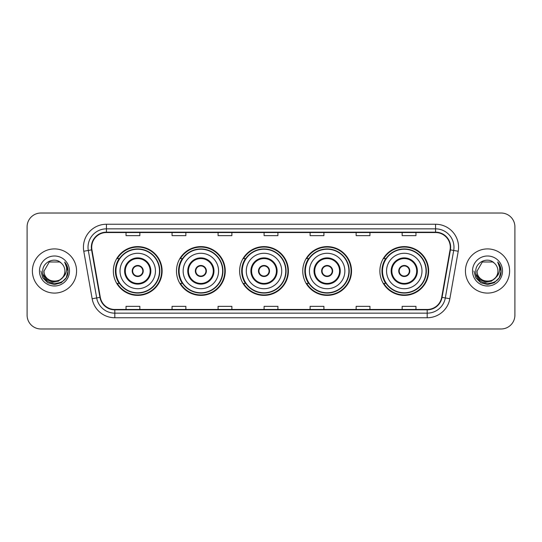 <?xml version="1.0" encoding="UTF-8"?>
<svg xmlns="http://www.w3.org/2000/svg" width="542" height="542" viewBox="0 0 542 542"><rect width="100%" height="100%" fill="white"/><g stroke="black" fill="none" stroke-linecap="round" stroke-linejoin="round"><path stroke-width="0.81" d="M379.881 271A24.39 24.39 0 0 0 404.271 295.39A24.39 24.39 0 0 0 428.661 271A24.39 24.39 0 0 0 404.271 246.61A24.39 24.39 0 0 0 379.881 271M302.754 271A24.39 24.39 0 0 0 327.144 295.39A24.39 24.39 0 0 0 351.534 271A24.39 24.39 0 0 0 327.144 246.61A24.39 24.39 0 0 0 302.754 271M239.618 271A24.39 24.39 0 0 0 264.008 295.39A24.39 24.39 0 0 0 288.398 271A24.39 24.39 0 0 0 264.008 246.61A24.39 24.39 0 0 0 239.618 271M176.475 271A24.39 24.39 0 0 0 200.865 295.39A24.39 24.39 0 0 0 225.255 271A24.39 24.39 0 0 0 200.865 246.61A24.39 24.39 0 0 0 176.475 271M113.339 271A24.39 24.39 0 0 0 137.729 295.39A24.39 24.39 0 0 0 162.119 271A24.39 24.39 0 0 0 137.729 246.61A24.39 24.39 0 0 0 113.339 271M119.186 283.425A22.317 22.317 0 0 1 119.186 258.575M182.329 283.425A22.317 22.317 0 0 1 182.329 258.575M245.465 283.425A22.317 22.317 0 0 1 245.465 258.575M308.601 283.425A22.317 22.317 0 0 1 308.601 258.575M385.728 283.425A22.317 22.317 0 0 1 385.728 258.575M27.1 226.82L27.1 315.18A13.807 13.807 0 0 0 40.907 328.98L501.093 328.98A13.807 13.807 0 0 0 514.9 315.18L514.9 226.82A13.807 13.807 0 0 0 501.093 213.02L40.907 213.02A13.807 13.807 0 0 0 27.1 226.82L27.1 315.18M32.391 271A22.087 22.087 0 0 0 54.485 293.087A22.087 22.087 0 0 0 76.571 271A22.087 22.087 0 0 0 54.485 248.913A22.087 22.087 0 0 0 32.391 271A22.087 22.087 0 0 0 54.485 293.087A22.087 22.087 0 0 0 76.571 271A22.087 22.087 0 0 0 54.485 248.913A22.087 22.087 0 0 0 32.391 271M465.429 271A22.087 22.087 0 0 0 487.515 293.087A22.087 22.087 0 0 0 509.609 271A22.087 22.087 0 0 0 487.515 248.913A22.087 22.087 0 0 0 465.429 271A22.087 22.087 0 0 0 487.515 293.087A22.087 22.087 0 0 0 509.609 271A22.087 22.087 0 0 0 487.515 248.913A22.087 22.087 0 0 0 465.429 271M91.713 247.254A14.729 14.729 0 0 1 106.435 232.532L435.565 232.532A14.729 14.729 0 0 1 450.063 249.815L441.689 297.301A14.729 14.729 0 0 1 427.191 309.468L114.809 309.468A14.729 14.729 0 0 1 100.311 297.301L91.937 249.815A14.729 14.729 0 0 1 91.713 247.254M91.341 247.254A15.095 15.095 0 0 0 91.571 249.876L99.945 297.368A15.095 15.095 0 0 0 114.809 309.841L427.191 309.841A15.095 15.095 0 0 0 442.055 297.368L450.429 249.876A15.095 15.095 0 0 0 435.565 232.159L106.435 232.159A15.095 15.095 0 0 0 91.341 247.254M83.78 251.251A23.008 23.008 0 0 1 106.435 224.246L435.565 224.246A23.008 23.008 0 0 1 458.22 251.251L449.846 298.744A23.008 23.008 0 0 1 427.191 317.754L114.809 317.754A23.008 23.008 0 0 1 92.154 298.744L83.78 251.251L88.305 250.451A18.408 18.408 0 0 1 106.435 228.846L435.565 228.846A18.408 18.408 0 0 1 453.695 250.451L445.314 297.944A18.408 18.408 0 0 1 427.191 313.154L114.809 313.154A18.408 18.408 0 0 1 96.686 297.944L88.305 250.451A18.408 18.408 0 0 1 88.028 247.254M501.093 213.02L40.907 213.02M40.907 328.98L501.093 328.98M514.9 315.18L514.9 226.82M442.055 297.368L445.314 297.944L453.695 250.451L458.22 251.251M264.096 232.532L264.096 235.648L277.904 235.648L277.904 232.532M218.08 232.532L218.08 235.648L231.881 235.648L231.881 232.532M172.058 232.532L172.058 235.648L185.865 235.648L185.865 232.532M126.042 232.532L126.042 235.648L139.85 235.648L139.85 232.532M310.119 232.532L310.119 235.648L323.92 235.648L323.92 232.532M356.135 232.532L356.135 235.648L369.942 235.648L369.942 232.532M402.15 232.532L402.15 235.648L415.958 235.648L415.958 232.532M277.904 309.468L277.904 306.352L264.096 306.352L264.096 309.468M231.881 309.468L231.881 306.352L218.08 306.352L218.08 309.468M185.865 309.468L185.865 306.352L172.058 306.352L172.058 309.468M139.85 309.468L139.85 306.352L126.042 306.352L126.042 309.468M323.92 309.468L323.92 306.352L310.119 306.352L310.119 309.468M369.942 309.468L369.942 306.352L356.135 306.352L356.135 309.468M415.958 309.468L415.958 306.352L402.15 306.352L402.15 309.468M62.452 277.687C56.93 285.146 43.536 280.37 44.078 271C43.441 284.421 65.521 284.421 64.884 271C65.521 284.421 43.441 284.421 44.078 271L49.281 261.989L59.681 261.989L61.293 263.141C54.911 256.447 42.622 261.962 42.737 271C41.565 287.057 67.601 287.477 68.028 271.779L68.048 271C68.007 267.585 66.876 264.591 64.64 262.01C66.341 264.794 66.937 267.795 66.436 271C65.948 273.73 64.62 275.959 62.452 277.687A10.406 10.406 0 0 0 64.884 271C65.521 284.421 43.441 284.421 44.078 271L49.281 261.989M64.884 271A10.406 10.406 0 0 0 61.293 263.141M63.116 277.125L58.421 281.19L52.262 282.05L46.598 279.489L43.062 274.374M39.478 271A15.007 15.007 0 0 0 54.485 286.007A15.007 15.007 0 0 0 69.484 271A15.007 15.007 0 0 0 54.485 255.993A15.007 15.007 0 0 0 39.478 271M64.64 262.01L68.041 271.393L67.411 266.888L68.041 271.393L67.411 266.888L68.041 271.393L64.742 262.125L68.041 271.393L64.742 262.125L68.048 271L66.232 277.782L61.266 282.748L54.485 284.564L47.696 282.748L42.73 277.782L40.914 271M64.742 262.125L68.041 271.4M120.012 271A17.717 17.717 0 0 1 137.729 253.283A17.717 17.717 0 0 1 155.446 271A17.717 17.717 0 0 1 137.729 288.717A17.717 17.717 0 0 1 120.012 271A17.717 17.717 0 0 0 137.729 288.717A17.717 17.717 0 0 0 155.446 271M125.304 271A12.425 12.425 0 0 0 137.729 283.425A12.425 12.425 0 0 0 150.154 271A12.425 12.425 0 0 0 137.729 258.575A12.425 12.425 0 0 0 125.304 271M119.464 258.575A22.087 22.087 0 0 0 119.464 283.425M159.497 271A21.768 21.768 0 0 0 137.729 249.232A21.768 21.768 0 0 0 115.961 271A21.768 21.768 0 0 0 137.729 292.768A21.768 21.768 0 0 0 159.497 271M132.207 271A5.522 5.522 0 0 0 137.729 276.522A5.522 5.522 0 0 0 143.251 271A5.522 5.522 0 0 0 137.729 265.478A5.522 5.522 0 0 0 132.207 271M161.658 271A23.929 23.929 0 0 1 117.275 283.425L119.497 283.425A22.066 22.066 0 0 0 159.795 271.054A22.066 22.066 0 0 0 119.497 258.575L117.275 258.575A23.929 23.929 0 0 1 161.658 271M132.383 269.618L132.573 269.618A5.339 5.339 0 0 1 142.885 269.618L142.6 269.618A5.061 5.061 0 0 1 137.729 276.061A5.061 5.061 0 0 1 132.858 269.618A5.061 5.061 0 0 1 142.6 269.618L143.074 269.618M143.074 272.382L142.885 272.382A5.339 5.339 0 0 1 132.573 272.382L132.383 272.382M497.922 271C498.559 284.421 476.479 284.421 477.116 271L482.319 261.989L492.719 261.989L494.331 263.141C487.949 256.447 475.659 261.962 475.774 271C474.602 287.057 500.639 287.477 501.065 271.779L501.086 271C501.045 267.585 499.914 264.591 497.678 262.01C499.378 264.794 499.975 267.795 499.473 271C498.986 273.73 497.658 275.959 495.49 277.687A10.406 10.406 0 0 0 497.922 271C498.559 284.421 476.479 284.421 477.116 271L482.319 261.989L492.719 261.989L494.331 263.141A10.406 10.406 0 0 1 497.922 271C498.559 284.421 476.479 284.421 477.116 271C476.574 280.37 489.968 285.146 495.49 277.687M496.154 277.125L491.458 281.19L485.3 282.05L479.636 279.489L476.1 274.374M472.516 271A15.007 15.007 0 0 0 487.515 286.007A15.007 15.007 0 0 0 502.522 271A15.007 15.007 0 0 0 487.515 255.993A15.007 15.007 0 0 0 472.516 271M497.678 262.01L501.079 271.393L500.449 266.888L501.086 271M473.952 271L475.768 277.782L480.734 282.748L487.515 284.564L494.304 282.748L499.27 277.782L501.086 271L497.78 262.125L501.079 271.393L497.881 262.24M497.78 262.125L501.079 271.4M183.149 271A17.717 17.717 0 0 1 200.865 253.283A17.717 17.717 0 0 1 218.582 271A17.717 17.717 0 0 1 200.865 288.717A17.717 17.717 0 0 1 183.149 271A17.717 17.717 0 0 0 200.865 288.717A17.717 17.717 0 0 0 218.582 271M188.44 271A12.425 12.425 0 0 0 200.865 283.425A12.425 12.425 0 0 0 213.291 271A12.425 12.425 0 0 0 200.865 258.575A12.425 12.425 0 0 0 188.44 271M182.607 258.575A22.087 22.087 0 0 0 182.607 283.425L180.418 283.425A23.929 23.929 0 0 0 224.794 271A23.929 23.929 0 0 0 180.418 258.575L182.634 258.575A22.066 22.066 0 0 1 222.931 271.054A22.066 22.066 0 0 1 182.634 283.425M222.633 271A21.768 21.768 0 0 0 200.865 249.232A21.768 21.768 0 0 0 179.097 271A21.768 21.768 0 0 0 200.865 292.768A21.768 21.768 0 0 0 222.633 271M195.344 271A5.522 5.522 0 0 0 200.865 276.522A5.522 5.522 0 0 0 206.387 271A5.522 5.522 0 0 0 200.865 265.478A5.522 5.522 0 0 0 195.344 271M195.52 269.618L195.709 269.618A5.339 5.339 0 0 1 206.028 269.618L205.736 269.618A5.061 5.061 0 0 1 200.865 276.061A5.061 5.061 0 0 1 195.994 269.618A5.061 5.061 0 0 1 205.736 269.618L206.217 269.618M206.217 272.382L206.028 272.382A5.339 5.339 0 0 1 195.709 272.382L195.52 272.382M246.285 271A17.717 17.717 0 0 1 264.008 253.283A17.717 17.717 0 0 1 281.725 271A17.717 17.717 0 0 1 264.008 288.717A17.717 17.717 0 0 1 246.285 271A17.717 17.717 0 0 0 264.008 288.717A17.717 17.717 0 0 0 281.725 271M251.583 271A12.425 12.425 0 0 0 264.008 283.425A12.425 12.425 0 0 0 276.434 271A12.425 12.425 0 0 0 264.008 258.575A12.425 12.425 0 0 0 251.583 271M245.743 258.575A22.087 22.087 0 0 0 245.743 283.425M285.769 271A21.768 21.768 0 0 0 264.008 249.232A21.768 21.768 0 0 0 242.24 271A21.768 21.768 0 0 0 264.008 292.768A21.768 21.768 0 0 0 285.769 271M258.48 271A5.522 5.522 0 0 0 264.008 276.522A5.522 5.522 0 0 0 269.53 271A5.522 5.522 0 0 0 264.008 265.478A5.522 5.522 0 0 0 258.48 271M287.938 271A23.929 23.929 0 0 1 243.554 283.425L245.77 283.425A22.066 22.066 0 0 0 286.068 271.054A22.066 22.066 0 0 0 245.77 258.575L243.554 258.575A23.929 23.929 0 0 1 287.938 271M258.656 269.618L258.846 269.618A5.339 5.339 0 0 1 269.164 269.618L268.873 269.618A5.061 5.061 0 0 1 264.008 276.061A5.061 5.061 0 0 1 259.137 269.618A5.061 5.061 0 0 1 268.873 269.618L269.354 269.618M269.354 272.382L268.873 272.382A5.061 5.061 0 0 1 259.137 272.382L258.656 272.382M268.873 272.382L269.164 272.382A5.339 5.339 0 0 1 258.846 272.382L259.137 272.382M309.428 271A17.717 17.717 0 0 1 327.144 253.283A17.717 17.717 0 0 1 344.861 271A17.717 17.717 0 0 1 327.144 288.717A17.717 17.717 0 0 1 309.428 271A17.717 17.717 0 0 0 327.144 288.717A17.717 17.717 0 0 0 344.861 271M314.719 271A12.425 12.425 0 0 0 327.144 283.425A12.425 12.425 0 0 0 339.57 271A12.425 12.425 0 0 0 327.144 258.575A12.425 12.425 0 0 0 314.719 271M308.879 258.575A22.087 22.087 0 0 0 308.879 283.425M348.913 271A21.768 21.768 0 0 0 327.144 249.232A21.768 21.768 0 0 0 305.376 271A21.768 21.768 0 0 0 327.144 292.768A21.768 21.768 0 0 0 348.913 271M321.623 271A5.522 5.522 0 0 0 327.144 276.522A5.522 5.522 0 0 0 332.666 271A5.522 5.522 0 0 0 327.144 265.478A5.522 5.522 0 0 0 321.623 271M351.074 271A23.929 23.929 0 0 1 306.691 283.425L308.906 283.425A22.066 22.066 0 0 0 349.211 271.054A22.066 22.066 0 0 0 308.906 258.575L306.691 258.575A23.929 23.929 0 0 1 351.074 271M321.799 269.618L321.982 269.618A5.339 5.339 0 0 1 332.3 269.618L332.016 269.618A5.061 5.061 0 0 1 327.144 276.061A5.061 5.061 0 0 1 322.273 269.618A5.061 5.061 0 0 1 332.016 269.618L332.49 269.618M332.49 272.382L332.016 272.382A5.061 5.061 0 0 1 322.273 272.382L321.799 272.382M332.016 272.382L332.3 272.382A5.339 5.339 0 0 1 321.982 272.382L322.273 272.382M386.554 271A17.717 17.717 0 0 1 404.271 253.283A17.717 17.717 0 0 1 421.988 271A17.717 17.717 0 0 1 404.271 288.717A17.717 17.717 0 0 1 386.554 271A17.717 17.717 0 0 0 404.271 288.717A17.717 17.717 0 0 0 421.988 271M391.846 271A12.425 12.425 0 0 0 404.271 283.425A12.425 12.425 0 0 0 416.696 271A12.425 12.425 0 0 0 404.271 258.575A12.425 12.425 0 0 0 391.846 271M386.006 258.575A22.087 22.087 0 0 0 386.006 283.425M426.039 271A21.768 21.768 0 0 0 404.271 249.232A21.768 21.768 0 0 0 382.503 271A21.768 21.768 0 0 0 404.271 292.768A21.768 21.768 0 0 0 426.039 271M398.749 271A5.522 5.522 0 0 0 404.271 276.522A5.522 5.522 0 0 0 409.793 271A5.522 5.522 0 0 0 404.271 265.478A5.522 5.522 0 0 0 398.749 271M428.2 271A23.929 23.929 0 0 1 383.817 283.425L386.039 283.425A22.066 22.066 0 0 0 426.337 271.054A22.066 22.066 0 0 0 386.039 258.575L383.817 258.575A23.929 23.929 0 0 1 428.2 271M398.926 269.618L399.115 269.618A5.339 5.339 0 0 1 409.427 269.618L409.142 269.618A5.061 5.061 0 0 1 404.271 276.061A5.061 5.061 0 0 1 399.4 269.618A5.061 5.061 0 0 1 409.142 269.618L409.617 269.618M409.617 272.382L409.142 272.382A5.061 5.061 0 0 1 399.4 272.382L398.926 272.382M409.142 272.382L409.427 272.382A5.339 5.339 0 0 1 399.115 272.382L399.4 272.382M435.565 224.246L435.565 232.159M88.305 250.451L91.571 249.876M114.809 317.754L114.809 309.841M427.191 309.841L427.191 317.754M92.154 298.744L99.945 297.368M450.429 249.876L453.695 250.451M106.435 224.246L106.435 232.159M445.314 297.944L449.846 298.744M150.845 271A13.116 13.116 0 0 0 137.729 257.884A13.116 13.116 0 0 0 124.613 271A13.116 13.116 0 0 0 137.729 284.116A13.116 13.116 0 0 0 150.845 271M213.982 271A13.116 13.116 0 0 0 200.865 257.884A13.116 13.116 0 0 0 187.749 271A13.116 13.116 0 0 0 200.865 284.116A13.116 13.116 0 0 0 213.982 271M277.118 271A13.116 13.116 0 0 0 264.008 257.884A13.116 13.116 0 0 0 250.892 271A13.116 13.116 0 0 0 264.008 284.116A13.116 13.116 0 0 0 277.118 271M340.261 271A13.116 13.116 0 0 0 327.144 257.884A13.116 13.116 0 0 0 314.028 271A13.116 13.116 0 0 0 327.144 284.116A13.116 13.116 0 0 0 340.261 271M417.387 271A13.116 13.116 0 0 0 404.271 257.884A13.116 13.116 0 0 0 391.155 271A13.116 13.116 0 0 0 404.271 284.116A13.116 13.116 0 0 0 417.387 271"/></g></svg>
